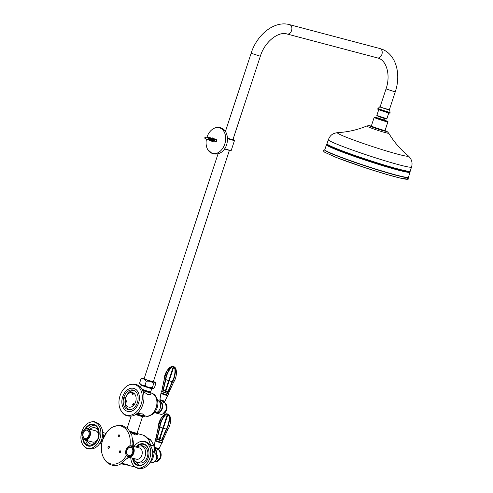 <?xml version="1.0" encoding="UTF-8"?>
<svg xmlns="http://www.w3.org/2000/svg" width="493" height="493" viewBox="0 0 493 493"><rect width="100%" height="100%" fill="white"/><g stroke="black" fill="none" stroke-linecap="round" stroke-linejoin="round"><path stroke-width="0.74" d="M122.276 463.303L127.588 464.8L125.9 464.652M133.178 446.307A16.503 11.814 -75.2 0 0 132.611 438.369A16.503 11.814 -75.2 0 1 133.178 446.307M137.436 434.315L137.479 434.709L135.501 434.986L130.787 432.718M127.163 458.971A16.503 11.814 -75.2 0 0 128.772 457.177A16.503 11.814 -75.2 0 1 127.163 458.971M129.93 445.82A19.572 14.007 -75.2 0 0 121.919 426.39A19.572 14.007 -75.2 0 0 102.735 439.818A19.572 14.007 -75.2 0 0 107.77 462.496A19.572 14.007 -75.2 0 0 126.411 455.495M119.164 464.597L119.75 464.295M119.127 434.82A0.992 0.709 -75.2 0 0 118.622 436.73M118.53 436.706A0.992 0.709 104.8 0 1 119.146 434.826A0.992 0.709 104.8 0 1 118.53 436.706M120.206 450.793A0.992 0.709 -75.2 0 0 119.7 452.703M119.497 451.04A0.992 0.709 104.8 0 1 120.335 452.432A0.992 0.709 104.8 0 1 119.497 451.04M108.99 446.399A0.992 0.709 -75.2 0 0 108.485 448.31M109.428 447.096A0.992 0.709 104.8 0 1 107.973 447.589A0.992 0.709 104.8 0 1 109.428 447.096M154.617 452.833L154.488 451.372L152.454 450.836M154.506 452.747L154.802 451.933L154.087 445.407A0.881 0.542 -28.9 0 1 154.099 445.425M152.497 451.15L154.426 451.662A0.881 0.629 104.8 0 0 154.488 451.372A14.63 10.47 -75.2 0 0 154.136 446.183L154.038 445.875M150.827 440.243L150.051 439.411A0.881 0.629 104.8 0 1 150.205 439.583L150.975 440.459A0.881 0.462 -33.2 0 1 151.178 440.588A0.881 0.462 -33.2 0 1 151.191 440.606M150.975 440.459L153.847 445.222A0.881 0.542 -28.9 0 1 154.087 445.407L150.285 439.534L147.487 438.191M132.173 466.452L133.363 466.871L132.414 466.409M130.781 457.714A13.539 9.694 -75.2 0 0 132.827 464.474A13.539 9.694 -75.2 0 0 136.53 467.561A13.539 9.694 -75.2 0 0 149.804 458.268A13.539 9.694 -75.2 0 0 148.572 444.815A13.539 9.694 -75.2 0 0 138.687 442.326A13.539 9.694 -75.2 0 0 134.004 446.529M136.53 447.194A10.784 7.715 104.8 0 1 143.802 444.378A10.784 7.715 104.8 0 1 144.412 444.575A10.784 7.715 104.8 0 1 148.387 457.202A10.784 7.715 104.8 0 1 138.293 465.226A10.784 7.715 104.8 0 1 137.689 465.028A10.784 7.715 104.8 0 1 133.215 458.354M132.568 458.182A11.222 8.03 -75.2 0 0 137.251 465.367A11.222 8.03 -75.2 0 0 148.251 457.664A11.222 8.03 -75.2 0 0 144.252 444.076A11.222 8.03 -75.2 0 0 135.858 447.022M144.887 444.791A10.784 7.715 -75.2 0 0 140.875 445.949M136.247 461.836A10.784 7.715 -75.2 0 0 139.439 465.404M81.832 431.628A13.539 9.694 -75.2 0 0 82.96 444.926A13.539 9.694 -75.2 0 0 99.937 438.721A13.539 9.694 -75.2 0 0 95.106 422.335A13.539 9.694 -75.2 0 0 88.82 422.778A13.539 9.694 -75.2 0 0 81.832 431.628M85.751 428.818A10.784 7.715 104.8 0 1 93.935 424.83A10.784 7.715 104.8 0 1 94.545 425.028A10.784 7.715 104.8 0 1 98.52 437.655A10.784 7.715 104.8 0 1 88.426 445.678A10.784 7.715 104.8 0 1 87.822 445.481A10.784 7.715 104.8 0 1 83.416 439.238M95.02 425.243A10.784 7.715 -75.2 0 0 88.358 428.879M85.72 440.218A10.784 7.715 -75.2 0 0 89.572 445.857M82.664 438.314A11.222 8.03 -75.2 0 0 87.384 445.82A11.222 8.03 -75.2 0 0 98.384 438.117A11.222 8.03 -75.2 0 0 94.385 424.535A11.222 8.03 -75.2 0 0 84.63 429.428M136.962 447.311A8.381 6.002 104.8 0 1 141.614 446.079A8.381 6.002 104.8 0 1 142.089 446.233A8.381 6.002 104.8 0 1 145.182 456.05A8.381 6.002 104.8 0 1 137.331 462.286A8.381 6.002 104.8 0 1 136.857 462.132A8.381 6.002 104.8 0 1 133.739 458.496M137.331 462.286L139.562 462.878A8.381 6.002 -75.2 0 0 147.407 456.641A8.381 6.002 -75.2 0 0 144.32 446.824A8.381 6.002 -75.2 0 0 143.845 446.67L141.614 446.079M131.736 445.949A5.817 4.166 -75.2 0 0 131.409 445.838A5.817 4.166 -75.2 0 0 125.962 450.171A5.817 4.166 -75.2 0 0 128.106 456.986A5.817 4.166 -75.2 0 0 128.433 457.091A5.817 4.166 -75.2 0 0 133.88 452.759A5.817 4.166 -75.2 0 0 131.736 445.949M131.409 445.838L139.464 447.971A5.817 4.166 104.8 0 1 139.79 448.075A5.817 4.166 104.8 0 1 141.935 454.891A5.817 4.166 104.8 0 1 136.487 459.217L128.433 457.091M131.348 446.251A5.423 3.882 104.8 0 1 133.276 452.814A5.423 3.882 104.8 0 1 127.964 456.536A5.423 3.882 104.8 0 1 126.029 449.973A5.423 3.882 104.8 0 1 131.348 446.251M128.439 455.396A4.19 3.001 104.8 0 1 126.892 450.485A4.19 3.001 104.8 0 1 130.818 447.367A4.19 3.001 104.8 0 1 131.052 447.441A4.19 3.001 104.8 0 1 132.599 452.352A4.19 3.001 104.8 0 1 128.673 455.47A4.19 3.001 104.8 0 1 128.439 455.396M128.303 455.495A4.326 3.094 -75.2 0 0 132.543 452.531A4.326 3.094 -75.2 0 0 131.002 447.293A4.326 3.094 -75.2 0 0 126.763 450.263A4.326 3.094 -75.2 0 0 128.303 455.495M89.899 429.286A8.381 6.002 104.8 0 1 94.896 427.764A8.381 6.002 104.8 0 1 95.371 427.918A8.381 6.002 104.8 0 1 98.464 437.741A8.381 6.002 104.8 0 1 90.613 443.977A8.381 6.002 104.8 0 1 90.139 443.823A8.381 6.002 104.8 0 1 87.169 440.606M90.613 443.977L92.838 444.563A8.381 6.002 -75.2 0 0 93.584 444.692M98.212 428.805A8.381 6.002 -75.2 0 0 97.596 428.509A8.381 6.002 -75.2 0 0 97.127 428.355L94.896 427.764M84.389 439.848A5.817 4.166 -75.2 0 0 84.716 439.953A5.817 4.166 -75.2 0 0 90.164 435.627A5.817 4.166 -75.2 0 0 88.019 428.811A5.817 4.166 -75.2 0 0 87.692 428.707A5.817 4.166 -75.2 0 0 82.245 433.033A5.817 4.166 -75.2 0 0 84.389 439.848M87.692 428.707L95.741 430.833A5.817 4.166 104.8 0 1 96.067 430.944A5.817 4.166 104.8 0 1 98.218 437.753A5.817 4.166 104.8 0 1 92.77 442.085L84.716 439.953M84.248 439.399A5.423 3.882 104.8 0 1 82.313 432.836A5.423 3.882 104.8 0 1 87.625 429.12A5.423 3.882 104.8 0 1 89.56 435.683A5.423 3.882 104.8 0 1 84.248 439.399M87.335 430.309A4.19 3.001 104.8 0 1 88.882 435.214A4.19 3.001 104.8 0 1 84.956 438.332A4.19 3.001 104.8 0 1 84.716 438.259A4.19 3.001 104.8 0 1 83.169 433.347A4.19 3.001 104.8 0 1 87.095 430.229A4.19 3.001 104.8 0 1 87.335 430.309M87.286 430.161A4.326 3.094 -75.2 0 0 83.046 433.125A4.326 3.094 -75.2 0 0 84.586 438.357A4.326 3.094 -75.2 0 0 88.826 435.393A4.326 3.094 -75.2 0 0 87.286 430.161M156.232 454.614A5.676 4.061 -75.2 0 0 154.882 449.801M155.079 453.295A5.83 4.172 -75.2 0 0 154.845 451.44M156.17 454.94A2.557 1.781 -68.6 0 1 156.854 454.94A2.557 1.781 -68.6 0 1 157.785 457.824A2.557 1.781 -68.6 0 1 156.078 459.753M156.281 455.212A2.268 1.578 -68.6 0 1 156.811 455.23A2.268 1.578 -68.6 0 1 157.483 455.723M156.361 455.452A2.114 1.467 -68.6 0 1 156.934 455.446A2.114 1.467 -68.6 0 1 157.698 457.824A2.114 1.467 -68.6 0 1 156.213 459.445M121.432 463.784A19.584 19.584 0 0 0 121.771 463.888A19.578 14.014 -75.2 0 0 125.364 464.289A6.119 0.351 18.2 0 0 125.672 464.375A6.119 0.351 18.2 0 0 125.962 464.449A6.119 0.351 18.2 0 0 127.286 464.708A6.119 0.351 18.2 0 0 127.397 464.683L127.447 464.523M125.962 464.449A19.578 14.014 104.8 0 1 122.991 464.209A19.578 14.014 104.8 0 1 122.381 464.049M122.209 463.346A6.119 0.351 18.2 0 0 125.364 464.289M137.405 402.522A10.119 7.247 -75.2 0 0 133.227 390.086A10.119 7.247 -75.2 0 0 123.872 397.222A10.119 7.247 -75.2 0 0 128.051 409.658A10.119 7.247 -75.2 0 0 137.405 402.522M125 396.785L125.247 397.586L124.519 398.128L124.279 397.327L125.037 396.797M134.096 390.401A10.119 7.247 -75.2 0 0 125.653 397.691A10.119 7.247 -75.2 0 0 128.963 409.812M150.778 393.778L150.778 394.271L147.943 394.56L143.013 391.497M122.695 396.76A11.881 8.504 -75.2 0 0 127.601 411.359A11.881 8.504 -75.2 0 0 138.582 402.984A11.881 8.504 -75.2 0 0 133.677 388.385A11.881 8.504 -75.2 0 0 122.695 396.76M137.005 413.473L142.434 413.892L143.931 415.094L143.691 415.334M144.233 415.691L144.221 415.685A11.881 8.504 -75.2 0 0 144.517 415.71L144.535 415.716A11.881 8.504 104.8 0 1 144.498 415.716L145.219 415.907A11.881 8.504 -75.2 0 0 145.256 415.907L145.275 415.913A11.881 8.504 104.8 0 1 144.973 415.882L144.96 415.882A11.881 8.504 -75.2 0 0 144.991 415.882L144.27 415.691A11.881 8.504 104.8 0 1 144.233 415.691L144.233 415.691M143.445 415.55L143.894 415.642A11.881 8.504 104.8 0 1 143.857 415.636L143.845 415.63A11.881 8.504 -75.2 0 0 144.067 415.667L144.079 415.673A11.881 8.504 104.8 0 1 144.048 415.667L144.769 415.858A11.881 8.504 -75.2 0 0 144.8 415.864L144.819 415.864A11.881 8.504 104.8 0 1 144.628 415.839L143.592 415.587M134.675 390.924A9.681 6.927 104.8 0 1 134.749 390.943A9.681 6.927 104.8 0 1 135.199 391.091M130.325 409.757A9.681 6.927 104.8 0 1 129.647 409.628A9.681 6.927 104.8 0 1 125.653 397.728A9.681 6.927 104.8 0 1 134.601 390.906A9.681 6.927 104.8 0 1 135.248 391.128M125.123 401.259A0.992 0.709 104.8 0 1 126.51 401.475A0.992 0.709 104.8 0 1 125.185 402.177L125.123 401.259A7.481 5.355 104.8 0 1 125.635 397.913A7.481 5.355 104.8 0 1 132.642 392.668L133.289 392.921A7.481 5.355 104.8 0 1 135.637 401.832A7.481 5.355 104.8 0 1 134.09 404.771L133.504 405.443A0.992 0.709 104.8 0 1 132.851 404.044A0.992 0.709 104.8 0 1 134.09 404.771M132.642 392.668L133.289 392.921A0.992 0.709 104.8 0 1 132.444 394.566A0.992 0.709 104.8 0 1 132.642 392.668M133.233 392.866A2.089 1.497 -75.2 0 0 132.931 393.494A2.089 1.497 -75.2 0 0 132.79 394.529M133.264 392.847A0.992 0.709 -75.2 0 0 132.802 394.542M133.486 405.357A0.992 0.709 104.8 0 1 133.979 403.749A2.089 1.497 -75.2 0 0 133.529 405.419A0.992 0.709 104.8 0 1 133.486 405.357M125.894 402.43A0.992 0.709 104.8 0 1 126.337 400.747A2.089 1.497 -75.2 0 0 125.881 402.424M133.504 405.443A7.481 5.355 104.8 0 1 125.185 402.177M130.263 409.763A9.681 6.927 104.8 0 1 129.795 409.665A9.681 6.927 104.8 0 1 129.721 409.646M138.613 402.997A11.924 8.535 -75.2 0 0 133.689 388.342A11.924 8.535 -75.2 0 0 122.665 396.748A11.924 8.535 -75.2 0 0 127.588 411.402A11.924 8.535 -75.2 0 0 138.613 402.997M135.575 384.848A15.844 11.339 -75.2 0 0 124.803 387.849A15.844 11.339 -75.2 0 0 119.62 407.44A15.844 11.339 -75.2 0 0 125.697 414.896A15.844 11.339 -75.2 0 0 141.226 404.026A15.844 11.339 -75.2 0 0 135.575 384.848M150.242 415.371A10.784 7.715 -75.2 0 0 154.975 411.969A10.784 7.715 -75.2 0 0 157.156 407.803A10.784 7.715 -75.2 0 0 157.772 401.388A10.784 7.715 -75.2 0 0 155.338 396.095M158.654 401.043A6.162 4.412 104.8 0 1 159.892 401.259A6.162 4.412 104.8 0 1 162.092 408.715A6.162 4.412 104.8 0 1 155.566 412.703A6.224 4.455 -75.2 0 0 160.207 408.222A6.224 4.455 -75.2 0 0 158.647 401.037L157.353 399.792M142.6 416.462L144.196 416.93L142.613 416.431M156.324 412.561A5.706 4.086 -75.2 0 0 161.79 408.598A5.706 4.086 -75.2 0 0 159.75 401.69A5.706 4.086 -75.2 0 0 159.239 401.542M156.349 412.549A5.688 4.073 -75.2 0 0 156.521 412.598A5.688 4.073 -75.2 0 0 161.778 408.592A5.688 4.073 -75.2 0 0 159.43 401.604A5.688 4.073 -75.2 0 0 159.257 401.561M377.133 57.81A4.844 3.463 -75.2 0 0 377.404 57.897L378.63 58.297C386.235 60.547 390.986 74.776 386.037 88.9L395.232 91.926L389.334 109.871L382.925 108.035L380.59 106.876M390.043 112.244L390.117 113.131A6.6 0.382 -161.8 0 1 388.256 112.805A6.6 0.382 -161.8 0 1 381.372 110.629A6.6 0.382 -161.8 0 1 377.57 109.008L379.647 106.901L389.698 110.204L390.043 112.244A6.273 0.364 -161.8 0 1 388.287 111.96A6.273 0.364 -161.8 0 1 379.856 109.193A6.273 0.364 -161.8 0 1 378.162 108.337M215.102 141.343A1.208 0.869 -75.2 0 0 215.57 141.774A1.208 0.869 -75.2 0 0 216.692 140.918A1.208 0.869 -75.2 0 0 216.193 139.433A1.208 0.869 -75.2 0 0 215.57 139.574M206.468 139.081A13.286 9.509 -75.2 0 0 207.701 149.521A13.286 9.509 -75.2 0 0 211.737 153.206A13.286 9.509 -75.2 0 0 224.765 144.085A13.286 9.509 -75.2 0 0 220.026 128.001A13.286 9.509 -75.2 0 0 213.179 128.809A13.286 9.509 -75.2 0 0 206.998 137.122A13.286 9.509 -75.2 0 0 206.949 137.276M232.906 139.685L227.507 138.25M214.215 139.242L214.578 139.309A0.918 0.653 104.8 0 1 214.609 139.316L216.094 139.71A0.918 0.653 104.8 0 1 215.626 141.485L214.141 141.09A0.918 0.653 104.8 0 1 214.11 141.078L213.765 140.961M214.609 139.316A0.918 0.653 104.8 0 1 214.141 141.09M209.1 139.901L208.718 139.778M208.514 139.716L207.319 139.334A0.986 0.703 -75.2 0 0 207.498 139.402L208.693 139.784L209.47 139.402L209.537 140.271L209.47 139.402M209.58 139.79L210.067 139.531L210.129 140.493L210.067 139.531M210.221 140.055L210.702 139.679L210.961 140.567L210.702 139.679M210.905 140.369L211.411 139.827L211.7 140.801L211.411 139.827M211.164 140.573L211.947 140.825M211.842 140.727L211.682 140.751A1.22 0.875 -75.2 0 0 211.842 140.727L213.309 141.183A1.276 0.912 -75.2 0 0 213.974 140.727M213.007 140.08L208.323 138.823A0.986 0.703 -75.2 0 0 208.403 138.57L213.087 139.833M205.723 138.089L204.989 138.36L205.384 137.153L205.723 138.089A0.647 0.462 104.8 0 0 205.797 137.867M211.947 138.256L212.976 138.04L212.36 138.441M212.902 138.268L214.159 138.601L212.976 138.04M212.181 138.348L212.421 138.607L211.589 139.285L211.54 138.545M212.619 137.904L214.079 138.336M212.649 139.987L212.822 139.396L213.506 139.852L213.001 140.474L212.52 140.314L212.914 140.055L208.323 138.816M213.031 140.48L214.245 140.801L213.346 140.351M213.506 139.852L214.615 140.148L214.449 140.647M211.817 140.807L211.891 141.386L211.263 140.825M212.994 141.676L211.941 141.189M214.615 140.148L213.278 139.55M212.742 139.655A1.22 0.875 -75.2 0 0 212.766 139.377L214.295 139.784A1.276 0.912 -75.2 0 0 214.048 138.94L212.545 138.607A1.22 0.875 -75.2 0 0 212.391 138.459M212.705 138.527L211.891 138.354M210.905 139.063L211.657 138.447L210.905 139.063L210.739 138.502M210.277 138.878L210.912 138.108L210.277 138.878L210.024 138.428M209.698 138.699L210.289 137.997L209.698 138.699L209.34 137.812L208.101 137.553A0.986 0.703 -75.2 0 0 207.929 137.479L208.231 137.547M205.193 137.948L204.841 137.855A0.647 0.462 104.8 0 0 204.996 138.336L205.291 138.441A0.647 0.462 104.8 0 0 205.673 138.182M209.537 140.271L208.521 139.729M210.838 140.659L211.528 140.93M210.289 137.997L209.34 137.812M210.912 138.108L210.006 137.886M211.589 138.25L210.696 138.022M211.331 139.02L212.354 138.416L211.269 138.126M210.782 140.696L210.172 140.456M210.474 137.812L211.38 138.034M210.129 140.493L209.55 140.265M208.742 139.944L207.744 139.482M210.517 137.948L209.722 137.639M209.827 137.818L209.032 137.51M213.309 141.183L213.198 141.522M214.159 138.601L214.048 138.94M152.565 388.669L152.547 388.724A6.286 0.364 -161.8 0 1 150.778 388.404A6.286 0.364 -161.8 0 1 144.227 386.339A6.286 0.364 -161.8 0 1 140.604 384.793L140.622 384.737M153.323 381.742L146.871 379.949L144.122 378.716M153.286 388.712A6.988 0.401 -161.8 0 1 153.268 388.737L152.38 387.627L153.767 383.412L155.11 382.482L155.56 382.858L155.338 382.432A6.988 0.401 -161.8 0 1 155.11 382.482L155.782 383.603L154.401 387.818L153.052 388.743A6.988 0.401 -161.8 0 1 148.338 387.498L144.967 385.323L146.353 381.107L150.396 381.237L153.761 383.412L152.38 387.627L148.338 387.498A6.988 0.401 -161.8 0 1 141.935 385.286L139.574 383.209L140.961 378.994L143.993 379.031L146.347 381.107L144.967 385.323L141.935 385.286A6.988 0.401 -161.8 0 1 140.018 384.38L139.802 383.955M155.11 382.482A6.988 0.401 -161.8 0 1 150.396 381.237A6.988 0.401 -161.8 0 1 143.993 379.031A6.988 0.401 -161.8 0 1 142.089 378.076A6.988 0.401 -161.8 0 1 142.304 378.063L140.955 378.994L139.574 383.209L140.246 384.324M142.304 378.063A6.988 0.401 -161.8 0 1 144.202 378.488M153.397 381.514A6.988 0.401 -161.8 0 1 153.428 381.52A6.988 0.401 -161.8 0 1 155.338 382.432M384.115 130.534L384.102 130.583A6.335 0.364 -161.8 0 1 382.315 130.263A6.335 0.364 -161.8 0 1 375.709 128.18A6.335 0.364 -161.8 0 1 372.061 126.621L372.073 126.578M384.793 120.36A5.898 0.339 -161.8 0 1 386.703 121.26A5.898 0.339 -161.8 0 1 385.039 120.964A5.898 0.339 -161.8 0 1 378.895 119.023A5.898 0.339 -161.8 0 1 375.5 117.581A5.898 0.339 -161.8 0 1 377.157 117.876A5.898 0.339 -161.8 0 1 377.564 117.987M377.798 117.919L384.645 120.169L377.798 117.919A6.6 6.6 0 0 0 376.837 118.258M156.263 412.579A5.743 4.11 -75.2 0 0 156.503 412.653A5.743 4.11 -75.2 0 0 161.883 408.383A5.743 4.11 -75.2 0 0 159.763 401.653A5.743 4.11 -75.2 0 0 159.442 401.548A5.743 4.11 -75.2 0 0 159.19 401.493M163.195 402.017L163.109 402.405M164.335 412.918A6.193 4.431 -75.2 0 0 166.221 409.819A6.193 4.431 -75.2 0 0 166.381 405.191M165.167 412.475A5.811 4.16 -75.2 0 0 166.88 405.985M161.716 391.343L168.631 393.673L161.722 391.325M167.207 393.389L172.125 381.662C175.144 377.009 176.05 366.995 173.567 366.632C174.245 366.441 170.67 376.005 169.247 380.799L165.254 392.785L167.213 393.377M165.007 392.718L173.499 366.607C171.435 365.467 166.036 374.366 165.858 379.61L162.832 391.941L164.779 392.631L168.723 380.627C170.572 375.629 173.185 366.102 173.53 366.626L173.481 366.601M173.394 366.576L173.493 366.607C169.968 364.832 164.083 373.435 164.311 378.895L161.698 391.424L162.499 391.812L163.047 390.129L165.488 379.468C166.079 374.033 170.646 365.177 173.499 366.613L173.135 366.515M161.698 391.424L164.237 379.955M163.38 390.259L165.328 390.967M164.335 378.532L167.256 370.194L172.599 366.465L173.585 366.638C176.759 367.168 175.261 377.379 172.495 381.767L167.546 393.476L168.372 393.611L173.696 381.976C177.116 377.373 177.56 367.328 173.591 366.638L174.22 366.94L176.439 373.879M173.9 366.761L173.53 366.619M168.914 391.947L168.095 391.806M157.335 449.462L157.249 449.85M158.475 460.363A6.193 4.431 -75.2 0 0 160.361 457.264A6.193 4.431 -75.2 0 0 160.521 452.636M156.281 454.626A5.743 4.11 -75.2 0 0 154.882 449.715M159.307 459.92A5.811 4.16 -75.2 0 0 161.02 453.431M162.536 440.97L155.862 438.77M162.53 440.982L155.856 438.788M161.347 440.834L166.258 429.107C169.284 424.455 170.19 414.44 167.706 414.077C170.898 414.613 169.401 424.824 166.634 429.212L161.679 440.921M159.147 440.163L167.694 414.077C168.384 413.886 164.81 423.45 163.386 428.244L159.393 440.231L161.353 440.822M158.919 440.083L162.856 428.072C164.711 423.074 167.324 413.547 167.669 414.071L167.62 414.046C164.107 412.277 158.222 420.88 158.45 426.34L155.837 438.869L156.638 439.251L157.187 437.574L159.627 426.913C160.219 421.478 164.779 412.623 167.638 414.058L167.275 413.96M167.534 414.021L167.638 414.052C165.568 412.912 160.176 421.811 159.997 427.055L156.965 439.392L158.919 440.076M155.837 438.869L158.376 427.4M161.692 440.908L162.511 441.056L167.836 429.421C171.25 424.818 171.693 414.773 167.725 414.083L168.359 414.385L170.578 421.324M158.475 425.977L161.396 417.639L166.739 413.91L167.589 414.034M168.039 414.206L167.694 414.077M150.507 445.518A16.503 11.814 -75.2 0 0 143.666 435.301A16.503 11.814 -75.2 0 0 142.736 434.999L137.054 433.495M134.299 466.908A16.503 11.814 -75.2 0 0 135.415 467.124L126.473 464.837M102.754 433.581A5.719 4.092 104.8 0 1 103.031 438.875A5.719 4.092 104.8 0 1 100.412 442.424M152.62 453.129A5.719 4.092 104.8 0 1 152.898 458.422A5.719 4.092 104.8 0 1 150.279 461.972M148.264 438.943L150.051 439.411A14.63 10.47 -75.2 0 0 148.307 438.456A14.63 10.47 -75.2 0 0 147.734 438.259M150.784 445.296L154.136 446.183A0.881 0.629 104.8 0 0 154.044 445.949L150.747 445.074M154.426 451.662L154.358 452.82M153.847 445.222L154.044 445.949M148.375 439.103L150.205 439.583M136.555 413.812A6.181 0.357 18.2 0 0 141.811 415.433A6.181 0.357 18.2 0 0 143.555 415.747L143.882 414.749M136.16 414.089A5.91 0.339 18.2 0 0 141.503 415.747A5.91 0.339 18.2 0 0 143.099 416.074L143.555 415.747M135.532 414.49A5.503 0.314 18.2 0 0 141.041 416.221A5.503 0.314 18.2 0 0 142.588 416.499L143.099 416.074M129.912 431.196A5.503 0.314 18.2 0 0 135.532 432.971A5.503 0.314 18.2 0 0 137.085 433.242L142.588 416.499M130.429 432.047A5.91 0.339 18.2 0 0 135.618 433.655A5.91 0.339 18.2 0 0 137.239 433.889L137.085 433.242M130.725 432.595A6.181 0.357 18.2 0 0 135.674 434.111A6.181 0.357 18.2 0 0 137.411 434.425L137.239 433.889M156.01 454.608A2.638 1.836 -68.6 0 1 156.355 454.651A2.638 1.836 -68.6 0 1 156.491 454.7A2.638 1.836 -68.6 0 1 156.712 454.811M156.121 454.829A2.638 1.836 -68.6 0 1 156.811 454.836A2.638 1.836 -68.6 0 1 156.953 454.879A2.638 1.836 -68.6 0 1 157.92 456.284M156.195 459.494L157.008 455.372A2.2 1.534 -68.6 0 0 156.891 455.335A2.2 1.534 -68.6 0 0 156.324 455.329A2.2 1.534 -68.6 0 1 156.848 455.316A2.2 1.534 -68.6 0 1 156.965 455.353A2.2 1.534 -68.6 0 1 156.984 455.366M156.965 455.353L157.008 455.372A2.2 1.534 -68.6 0 1 157.828 456.666M156.879 459.082A2.2 1.534 -68.6 0 1 156.195 459.482M156.688 459.421A2.638 1.836 -68.6 0 1 156.059 459.784M135.113 391.017A9.706 6.951 -75.2 0 0 134.33 390.844M129.388 409.547A9.706 6.951 -75.2 0 0 129.394 409.554A9.706 6.951 -75.2 0 0 130.152 409.782M145.133 415.993C155.523 419.327 162.234 396.662 151.918 393.254L151.209 393.02A11.881 8.504 104.8 0 1 151.875 393.241A11.881 8.504 104.8 0 1 156.115 407.625A11.881 8.504 104.8 0 1 145.133 415.993L143.605 415.593M289.822 24.736A4.844 3.463 -75.2 0 0 289.551 24.65C274.496 20.392 256.97 34.522 251.14 53.226L260.335 56.251C264.895 41.165 278.933 31.065 287.08 34.011A4.844 3.463 -75.2 0 0 291.554 30.597A4.844 3.463 -75.2 0 0 289.822 24.736M287.08 34.011L377.404 57.897A4.844 3.463 -75.2 0 0 381.878 54.483A4.844 3.463 -75.2 0 0 380.152 48.628A4.844 3.463 -75.2 0 0 379.881 48.536L382.161 49.282C396.144 54.52 401.327 74.351 395.232 91.926M390.148 113.026A6.6 0.382 -161.8 0 1 388.293 112.694A6.6 0.382 -161.8 0 1 379.419 109.785A6.6 0.382 -161.8 0 1 377.607 108.904M389.359 109.791L379.647 106.901M227.526 138.588A6.6 0.382 18.2 0 0 232.641 140.154A6.6 0.382 18.2 0 0 234.495 140.487L232.967 139.501A6.378 0.37 -161.8 0 1 232.56 139.889A6.378 0.37 -161.8 0 1 227.513 138.342M234.495 140.487L231.205 150.501A6.6 0.382 -161.8 0 1 229.344 150.168A6.6 0.382 -161.8 0 1 224.605 148.732M231.205 150.501C230.391 150.507 232.622 151.086 229.14 150.322A6.378 0.37 18.2 0 0 230.773 150.501M229.14 150.322L224.488 148.911A6.378 0.37 18.2 0 0 229.128 150.322M204.841 137.855A0.869 0.622 -75.2 0 0 206.056 138.077A0.869 0.622 -75.2 0 0 204.897 137.621M204.996 137.442A0.647 0.462 104.8 0 1 205.378 137.177M205.673 137.294A0.647 0.462 104.8 0 1 205.809 137.763M151.745 388.644L150.704 391.818L151.061 392.921A6.181 0.357 -161.8 0 1 149.317 392.607A6.181 0.357 -161.8 0 1 142.576 390.468M150.704 391.818A5.503 0.314 -161.8 0 1 149.157 391.541A5.503 0.314 -161.8 0 1 141.867 389.156M150.87 392.465L150.87 392.465A5.953 0.345 -161.8 0 1 149.262 392.255A5.953 0.345 -161.8 0 1 142.366 390.043M407.206 178.374A44.006 2.533 -161.8 0 1 385.156 173.974A44.006 2.533 -161.8 0 1 336.294 157.47M324.813 149.718A44.185 2.545 18.2 0 0 336.713 155.788A44.185 2.545 18.2 0 0 383.874 171.792A44.185 2.545 18.2 0 0 408.426 177.209M340.373 145.558A43.791 2.52 18.2 0 0 399.207 164.847A43.791 2.52 18.2 0 0 411.532 167.053C412.82 162.733 411.667 158.937 408.062 155.671A37.345 2.151 -161.8 0 1 388.466 151.573A37.345 2.151 -161.8 0 1 347.657 137.763A37.345 2.151 -161.8 0 1 337.884 132.592C331.623 133.375 330.02 135.988 328.338 139.698A43.791 2.52 18.2 0 0 340.373 145.558M384.971 130.571A8.671 0.499 -161.8 0 1 383.264 130.707A8.671 0.499 -161.8 0 1 372.227 127.052A8.671 0.499 -161.8 0 1 371.365 126.097L368.863 125.629L366.798 125.98A11.561 0.666 18.2 0 0 369.935 127.564A11.561 0.666 18.2 0 0 382.161 131.717A11.561 0.666 18.2 0 0 388.718 133.19L387.35 131.742L384.99 130.559M338.549 150.599A44.006 2.533 18.2 0 0 397.685 169.986A44.006 2.533 18.2 0 0 410.071 172.199L410.145 171.693A43.926 2.527 -161.8 0 1 397.771 169.537A43.926 2.527 -161.8 0 1 338.746 150.186A43.926 2.527 -161.8 0 1 326.699 144.258L326.458 144.708A44.006 2.533 18.2 0 0 338.549 150.599M339.036 149.625A43.791 2.52 -161.8 0 1 327.001 143.765L326.81 144.122A43.865 2.527 18.2 0 0 338.839 150.038A43.865 2.527 18.2 0 0 397.783 169.364A43.865 2.527 18.2 0 0 410.139 171.515L410.194 171.12A43.791 2.52 -161.8 0 1 397.869 168.914A43.791 2.52 -161.8 0 1 339.036 149.625M371.685 126.177A6.994 0.401 18.2 0 0 373.404 127.132A6.994 0.401 18.2 0 0 381.268 129.788A6.994 0.401 18.2 0 0 384.669 130.448M371.358 125.931C372.16 126.473 369.547 125.432 373.411 127.139L383.948 130.503L385.076 130.442A7.216 0.413 -161.8 0 1 383.043 130.078A7.216 0.413 -161.8 0 1 373.343 126.898A7.216 0.413 -161.8 0 1 371.358 125.931L374.175 117.377A7.216 0.413 18.2 0 0 376.159 118.338A7.216 0.413 18.2 0 0 385.853 121.518A7.216 0.413 18.2 0 0 387.886 121.882C387.116 121.34 389.643 122.344 385.834 120.674A6.994 0.401 -161.8 0 1 385.779 121.253A6.994 0.401 -161.8 0 1 376.375 118.172A6.994 0.401 -161.8 0 1 376.424 117.587A6.994 0.401 -161.8 0 1 377.706 117.944L374.175 117.377M378.328 116.243L385.064 118.64L384.62 119.99M377.928 117.79L378.371 116.44L386.37 118.745M386.869 118.776L376.837 115.473L378.753 109.637L388.786 112.94L386.869 118.776C388.139 119.454 384.614 118.721 378.359 116.428L376.837 115.473M410.071 172.199L408.42 177.246A44.006 2.533 -161.8 0 1 396.033 175.003A44.006 2.533 -161.8 0 1 336.904 155.615A44.006 2.533 -161.8 0 1 324.807 149.73L324.807 149.743M377.256 115.744L378.347 116.422M384.706 120.243A6.994 0.401 -161.8 0 1 385.822 120.668L384.706 120.243M163.922 402.208A6.273 4.486 104.8 0 1 163.972 402.22A6.273 4.486 104.8 0 1 166.209 409.812A6.273 4.486 104.8 0 1 160.41 414.231L155.424 412.721A6.273 4.486 -75.2 0 0 156.09 413.066A6.273 4.486 -75.2 0 0 156.447 413.183A6.273 4.486 -75.2 0 0 162.24 408.765A6.273 4.486 -75.2 0 0 160.003 401.173A6.273 4.486 -75.2 0 0 159.652 401.055A6.273 4.486 -75.2 0 0 158.543 400.963L160.521 401.29M162.61 414.083L166.782 409.43L165.451 403.323A5.898 4.221 104.8 0 1 166.609 409.886A5.898 4.221 104.8 0 1 162.635 414.071M159.985 400.415L164.409 401.869L164.921 401.259L159.929 399.613L160.311 401.585M161.094 393.611L167.546 395.731L168.033 395.226L161.008 392.915L159.929 399.613M165.334 390.949L165.808 391.103M167.774 391.67L168.101 391.787M163.047 390.129L163.393 390.234M173.696 381.976L172.495 381.767M172.125 381.662L169.247 380.799M168.723 380.627L165.858 379.61M165.488 379.468L164.311 378.895M167.762 391.719L165.802 391.128M163.041 390.148L162.24 389.76M156.719 454.786A6.273 4.486 -75.2 0 0 154.851 449M158.062 449.653A6.273 4.486 104.8 0 1 158.105 449.665A6.273 4.486 104.8 0 1 160.342 457.257A6.273 4.486 104.8 0 1 154.562 461.682M154.857 449.178A6.162 4.412 104.8 0 1 156.571 454.731M159.609 450.793A5.898 4.221 104.8 0 1 160.749 457.331A5.898 4.221 104.8 0 1 156.774 461.516M155.233 441.056L161.686 443.176L162.172 442.671L155.141 440.36L154.334 445.912M154.777 448.168L158.543 449.314L159.06 448.704L154.666 447.361M159.473 438.394L159.948 438.548M161.914 439.115L162.24 439.232M157.187 437.574L157.532 437.679M167.836 429.421L166.634 429.212M166.258 429.107L163.386 428.244M162.856 428.072L159.997 427.055M159.627 426.913L158.45 426.34M163.054 439.392L162.234 439.251M161.901 439.158L159.942 438.573M159.467 438.413L157.513 437.722M157.181 437.593L156.38 437.205M142.736 434.999L143.734 435.325L148.578 439.399L150.907 446.171M128.531 457.116L119.99 464.461M132.666 446.171L132.925 443.299L131.804 435.153L128.057 428.867L122.4 425.521L118.228 425.176L111.701 427.511L106.882 431.96L102.729 439.805C97.762 452.605 105.847 468.455 118.265 465.041M102.71 432.423L105.829 433.409M101.694 444.094L99.752 443.484M152.547 451.6L154.149 452.488L155.85 454.324L156.62 456.629L156.361 459.038L155.141 461.134L153.15 462.539L149.699 462.915M148.935 463.975L149.989 462.958M138.687 442.326C147.512 437.513 155.702 448.907 151.715 458.736C150.045 463.574 147.136 466.742 142.995 468.233C136.216 469.379 135.002 466.896 132.827 464.474M88.82 422.778C91.932 421.718 94.28 420.252 99.481 424.51C102.803 428.497 103.592 433.39 101.848 439.189C100.178 444.027 97.275 447.194 93.128 448.685C86.349 449.838 85.135 447.348 82.96 444.926M137.227 434.992L137.411 434.425M127.2 428.072L131.144 416.074M156.053 459.803L156.953 454.879L156.491 454.7A2.638 2.638 0 0 0 155.985 454.558M122.991 464.209A19.584 19.584 0 0 0 127.286 464.708M124.803 387.849C128.451 384.349 132.426 383.301 136.721 384.706C150.79 389.501 142.902 420.967 126.337 415.513C123.663 414.829 121.426 412.136 119.62 407.44M153.822 413.146L155.56 412.709M144.566 415.821L144.202 416.93M153.292 381.829L229.387 150.39M232.881 139.766L260.335 56.251M386.037 88.9L380.134 106.845M289.551 24.65L379.881 48.536M144.092 378.809L218.035 153.908M225.418 131.465L251.14 53.226M389.365 109.785L389.698 110.204M213.179 128.809C215.805 127.256 218.467 126.972 221.166 127.946C232.092 131.816 228.549 157.212 212.378 153.73L207.701 149.521M207.935 137.485L205.68 137.005L204.841 137.615L205.236 138.687L207.436 139.383M214.245 140.801L213.001 140.474M213.715 138.194L212.606 137.898M151.061 392.921L150.482 394.671M141.294 385.206L140.573 387.412M324.825 149.681L323.636 150.482L323.815 151.487L324.85 152.355L336.244 157.458L365.14 167.712L386.802 174.46L400.316 178.096L408.179 179.218L408.919 178.515L408.438 177.172M366.798 125.98C357.524 129.856 347.885 132.062 337.884 132.592M328.338 139.698L327.001 143.765M326.458 144.708L324.807 149.73M385.218 121.013A6.6 6.6 0 0 0 384.645 120.169M387.886 121.882L385.076 130.442M411.532 167.053L410.194 171.12M408.062 155.671C400.532 149.539 394.08 142.046 388.718 133.19M163.614 402.109C166.332 403.299 167.201 405.868 166.24 409.819C164.927 413.122 162.986 414.595 160.41 414.231M168.033 395.226L168.631 393.673M161.445 391.313L161.008 392.915M164.921 401.259L167.546 395.731M163.442 402.621L164.409 401.869M174.22 366.94L173.813 366.724M173.253 366.539L172.599 366.465M157.754 449.554C160.465 450.744 161.34 453.313 160.373 457.264C159.066 460.567 157.125 462.04 154.549 461.676M159.59 450.768L160.915 456.875L156.743 461.528M162.172 442.671L162.77 441.118M155.585 438.758L155.141 440.36M159.06 448.704L161.686 443.176M157.581 450.066L158.543 449.314M168.359 414.385L167.953 414.169M167.392 413.984L166.739 413.91"/></g></svg>
